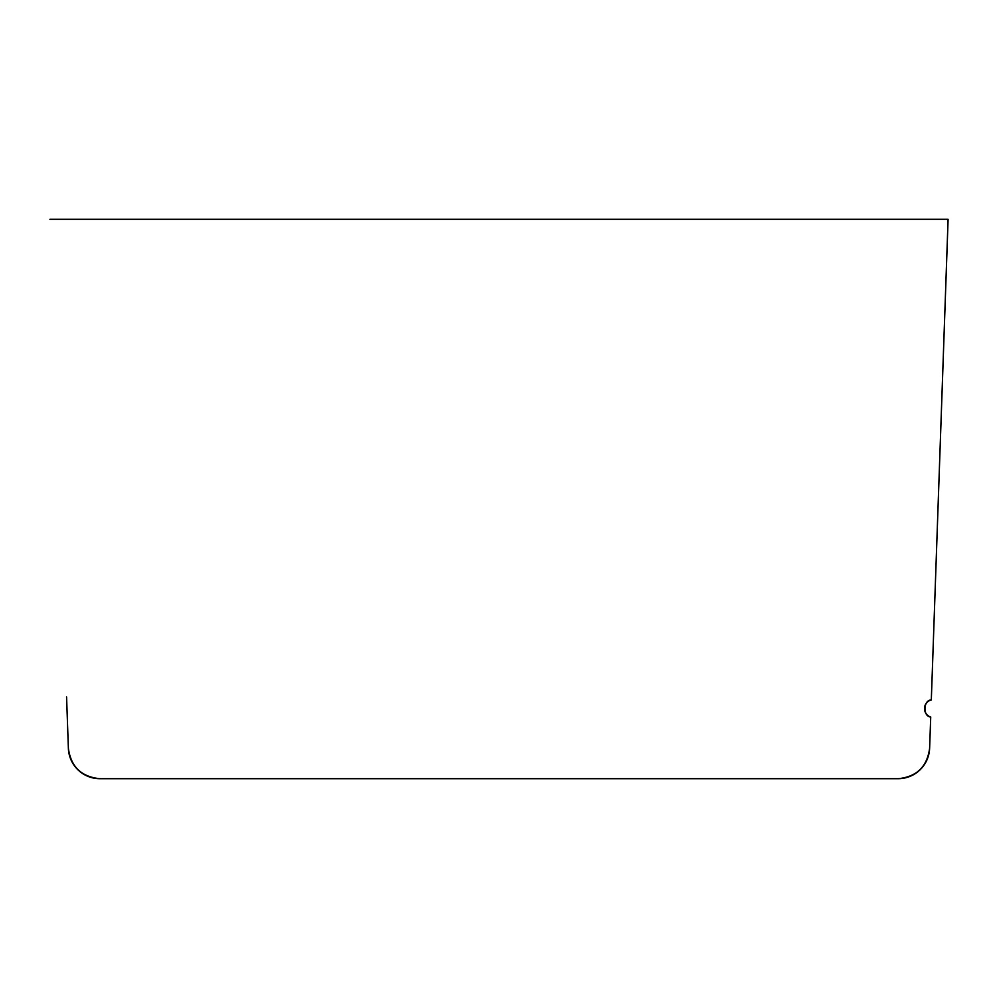 <?xml version="1.0" encoding="UTF-8"?>
<svg xmlns="http://www.w3.org/2000/svg" width="998" height="998" viewBox="0 0 998 998"><rect width="100%" height="100%" fill="white"/><g stroke="black" fill="none" stroke-linecap="round" stroke-linejoin="round"><path stroke-width="1.5" d="M930.722 717.001L929.625 748.275L930.71 717.001C922.688 716.626 923.275 699.798 931.309 699.985A8.82 8.82 0 0 0 930.71 717.001L929.625 748.275C927.142 766.714 916.638 776.856 898.138 778.702L99.862 778.702C81.362 776.856 70.858 766.714 68.375 748.275A31.512 31.512 0 0 0 99.875 778.702L898.125 778.702A31.512 31.512 0 0 0 929.612 748.275M68.375 748.275L66.579 696.966M948.1 219.298L931.309 699.985L948.088 219.298L49.912 219.298M898.138 778.702L99.862 778.702"/></g></svg>
